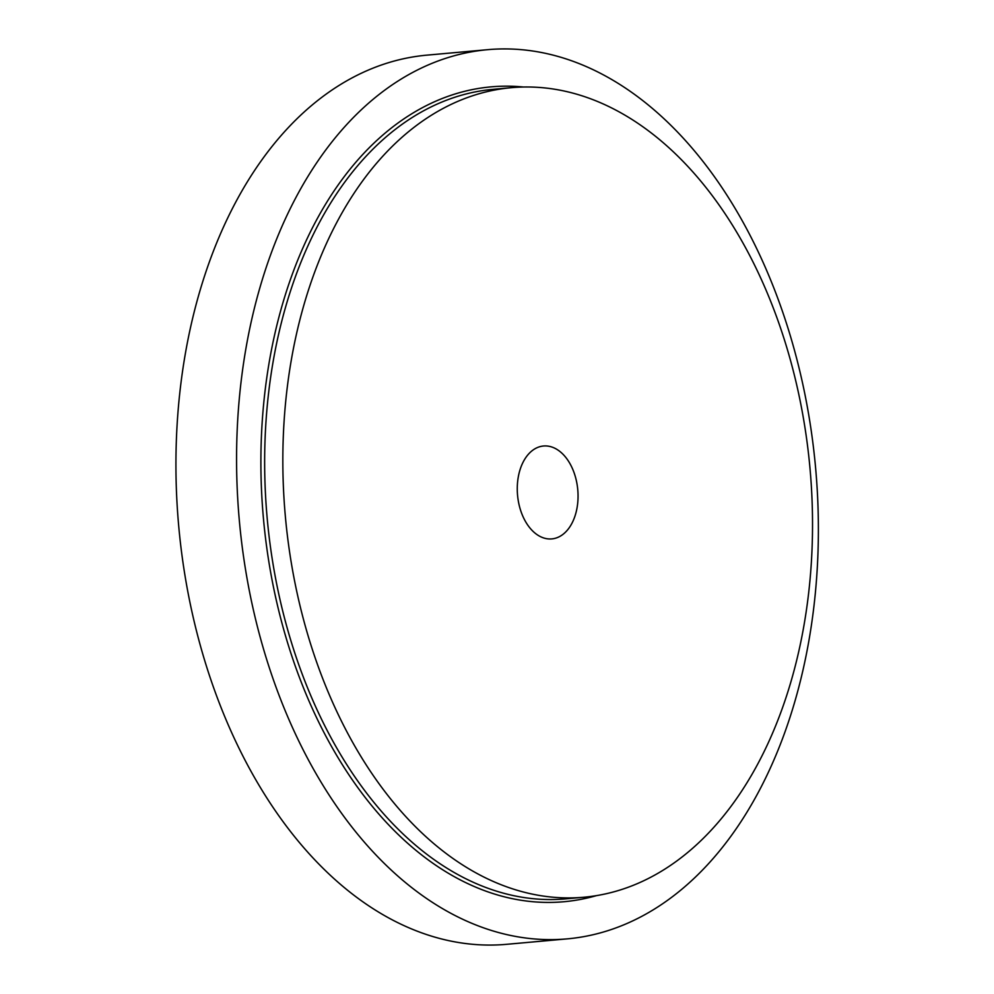 <?xml version="1.0" encoding="UTF-8"?>
<svg xmlns="http://www.w3.org/2000/svg" width="994" height="994" viewBox="0 0 994 994"><rect width="100%" height="100%" fill="white"/><g stroke="black" fill="none" stroke-linecap="round" stroke-linejoin="round"><path stroke-width="1.49" d="M567.475 938.845L506.828 944.3A446.368 289.304 -95.1 0 1 178.672 525.664A446.368 289.304 -95.1 0 1 426.786 55.155L487.42 49.7A446.368 289.304 -95.1 0 1 814.533 600.948A446.368 289.304 -95.1 0 1 567.475 938.845A446.368 289.304 -95.1 0 1 239.305 520.21A446.368 289.304 -95.1 0 1 487.42 49.7M577.651 503.598A46.631 30.23 -95.1 0 1 551.844 538.897A46.631 30.23 -95.1 0 1 517.551 495.161A46.631 30.23 -95.1 0 1 543.482 446.008A46.631 30.23 -95.1 0 1 577.651 503.598M809.029 589.579A406.397 263.398 -95.1 0 1 584.099 897.209A406.397 263.398 -95.1 0 1 285.328 516.072A406.397 263.398 -95.1 0 1 511.214 87.696A406.397 263.398 -95.1 0 1 809.029 589.579M584.099 897.209L565.909 898.849A406.397 263.398 -95.1 0 1 267.137 517.7A406.397 263.398 -95.1 0 1 493.024 89.336L511.214 87.696M596.35 895.656A409.056 265.125 -95.1 0 1 263.398 518.048A409.056 265.125 -95.1 0 1 523.552 87.025"/></g></svg>
